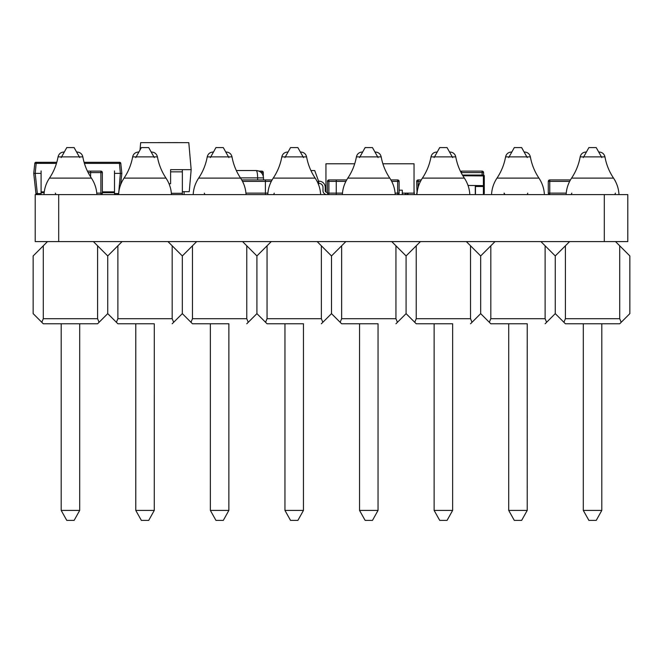 <?xml version="1.0" encoding="UTF-8"?>
<svg xmlns="http://www.w3.org/2000/svg" width="663" height="663" viewBox="0 0 663 663"><rect width="100%" height="100%" fill="white"/><g stroke="black" fill="none" stroke-linecap="round" stroke-linejoin="round"><path stroke-width="0.99" d="M627.795 194.607L627.795 241.597L627.795 194.607L604.3 194.607L604.3 241.597L58.7 241.597L58.7 194.607L604.3 194.607M35.205 241.597L35.205 194.607L35.205 241.597L47.496 241.597L43.294 245.799L43.294 318.704L41.81 322.293L43.294 323.776L97.594 323.776L99.077 322.293L97.594 318.704L43.294 318.704M35.205 194.607L58.7 194.607M601.805 510.411L596.236 520.397L588.893 520.397L583.299 510.411L601.805 510.411L601.813 323.776L619.706 323.776L629.85 313.632L629.85 255.943L615.504 241.597L627.795 241.597M236.318 170.532L256.167 170.532C260.592 170.996 263.037 173.449 263.509 177.875L263.509 179.93M240.429 177.875L257.634 177.875C257.542 173.449 257.053 170.996 256.167 170.532C260.592 170.996 263.037 173.449 263.509 177.875L257.634 177.875L257.634 179.93M56.836 194.607A1.467 1.467 0 0 1 55.369 193.14M87.425 171.12L90.607 171.12L90.607 176.872L90.607 171.12L100.884 171.12L100.884 172.587L88.154 172.587M102.351 172.587L102.351 193.14A1.467 1.467 0 0 1 100.884 194.607A1.467 1.467 0 0 0 102.351 193.14L100.884 193.14L100.884 172.587L102.351 172.587A1.467 1.467 0 0 0 100.884 171.12A1.467 1.467 0 0 1 102.351 172.587M325.947 192.071L325.947 163.778L354.705 163.778M382.882 163.778L414.043 163.778L414.043 193.14L402.3 193.14M399.109 190.206L402.3 190.206L402.3 194.607M325.947 190.206L325.657 191.814M414.342 194.607L414.043 190.206M405.234 194.607L405.234 193.14M452.638 323.776L452.63 510.411L447.061 520.397L439.718 520.397L434.124 510.411L434.132 323.776L416.231 323.776L452.638 323.776M434.124 510.411L452.63 510.411M434.141 157.57L439.71 147.584L447.053 147.584L452.638 157.57M228.876 323.776L228.868 510.411L223.298 520.397L215.956 520.397L210.362 510.411L210.37 323.776L192.469 323.776L228.876 323.776M210.362 510.411L228.868 510.411M210.378 157.57L215.947 147.584L223.29 147.584L228.876 157.57M303.463 323.776L303.455 510.411L297.886 520.397L290.543 520.397L284.949 510.411L284.957 323.776L267.056 323.776L303.463 323.776M284.949 510.411L303.455 510.411M284.966 157.57L290.535 147.584L297.878 147.584L303.463 157.57M583.299 510.411L583.307 323.776L565.406 323.776L619.706 323.776M583.316 157.57L588.885 147.584L596.228 147.584L601.813 157.57M527.226 323.776L527.218 510.411L521.648 520.397L514.306 520.397L508.712 510.411L508.72 323.776L490.819 323.776L527.226 323.776M508.712 510.411L527.218 510.411M508.728 157.57L514.297 147.584L521.64 147.584L527.226 157.57M378.051 323.776L378.043 510.411L372.473 520.397L365.131 520.397L359.537 510.411L359.545 323.776L341.644 323.776L378.051 323.776M359.537 510.411L378.043 510.411M359.553 157.57L365.122 147.584L372.465 147.584L378.051 157.57M97.594 323.776L79.701 323.776L79.693 510.411L74.123 520.397L66.781 520.397L61.187 510.411L61.195 323.776L43.294 323.776M61.187 510.411L79.693 510.411M61.203 157.57L66.772 147.584L74.115 147.584L79.701 157.57M154.288 323.776L154.28 510.411L148.711 520.397L141.368 520.397L135.774 510.411L135.782 323.776L117.881 323.776L154.288 323.776M135.774 510.411L154.28 510.411M135.791 157.57L141.36 147.584L148.703 147.584L154.288 157.57M265.399 194.607L265.399 193.14L265.399 194.607M271.3 181.397L265.399 181.397L265.399 179.93L265.399 193.14L267.877 193.14M241.722 179.93L272.103 179.93M272.742 194.607A1.467 1.467 0 0 0 274.209 193.14A1.467 1.467 0 0 1 272.742 194.607M242.525 181.397L265.399 181.397L265.399 193.14L245.948 193.14M120.79 163.363L121.843 173.374L120.79 163.363L119.332 163.396L120.79 163.363L119.622 162.311A1.177 1.177 0 0 1 120.79 163.363L119.622 162.311L84.093 162.311L119.622 162.311A1.177 1.177 180 0 1 119.837 162.327M56.794 162.311L35.968 162.311L56.794 162.311M119.332 162.311L120.376 173.374L121.843 173.374L120.376 173.374L118.669 193.571M36.258 162.311L35.214 173.374L41.089 173.374M35.943 193.588L33.747 173.374L35.214 173.374L33.747 173.374L34.799 163.363L35.968 162.311A1.177 1.177 180 0 0 34.799 163.363L56.479 163.396M34.799 163.363L35.968 162.311A1.177 1.177 -42 0 0 35.752 162.327M114.5 173.374L120.376 173.374M121.843 173.374L120.649 184.728M37.037 194.607L35.868 193.563L37.037 194.607A1.177 1.177 -0 0 1 35.868 193.555L37.327 193.538L37.327 194.607M118.602 194.607A1.177 1.177 -42.4 0 1 118.553 194.607L118.602 194.607C118.917 188.607 120.741 183.112 124.064 178.107L165.999 178.107C161.673 171.626 158.813 164.548 157.421 156.874L132.641 156.874C131.249 164.548 128.39 171.626 124.064 178.107M114.5 193.538L118.263 193.538L118.263 194.607M44.264 191.872L41.089 191.872L41.089 192.693L41.089 191.872L41.089 192.693L44.164 192.693L41.089 192.693L41.089 194.607M41.089 191.872L41.089 170.955M114.5 194.607L114.5 192.693L102.351 192.693L114.5 192.693L114.5 191.872L114.5 192.693L114.5 191.872L102.351 191.872M114.5 170.955L114.5 191.872M480.75 194.607L484.272 194.607M468.028 185.449L483.393 185.623L475.462 185.623L476.283 185.623L475.462 186.502L475.462 194.433L475.462 185.623M475.288 185.449L475.288 194.607M484.272 186.502A0.878 0.878 0 0 0 483.393 185.623A0.878 0.878 0 0 1 484.272 186.502L484.272 193.555L483.393 194.433L483.393 186.502L484.272 186.502A0.878 0.878 0 0 0 483.393 185.623L483.393 175.057A0.878 0.878 0 0 1 484.272 175.935L484.272 185.623L483.393 185.623L484.272 185.449M462.857 175.753L484.272 175.935A0.878 0.878 0 0 0 483.393 175.057L462.442 175.057M483.393 185.623L483.393 186.502L475.462 186.502L476.283 185.623M182.358 191.673L189.237 191.673L191.168 169.653L182.358 169.653L191.168 169.653L188.798 142.636L140.672 142.636L140.026 149.971M170.606 171.85L170.606 169.653L182.358 169.653L182.358 171.85L170.606 171.85L170.606 183.742L169.024 183.742M184.115 194.607L184.115 191.673M158.192 142.636L147.111 142.636M158.192 142.603L162.054 142.636M162.054 142.603L164.233 142.636M164.233 142.603L167.167 142.636M167.167 142.603L167.855 142.636M167.855 142.603L172.96 142.636M172.96 142.603L174.046 142.636M174.046 142.603L182.358 142.636M171.369 193.289L182.358 193.289L182.358 171.85M182.358 193.289L182.358 194.607M259.042 171.12L261.819 171.12A1.467 1.467 0 0 1 263.286 172.587L263.286 176.093M482.109 175.057L482.109 172.587L461.547 172.587L461.547 171.12A1.467 1.467 0 0 0 460.553 171.51A1.467 1.467 0 0 1 461.547 171.12L482.109 171.12A1.467 1.467 0 0 1 483.576 172.587L483.576 175.073M483.576 172.587A1.467 1.467 0 0 0 482.109 171.12L482.109 172.587L483.576 172.587A1.467 1.467 0 0 0 482.109 171.12M504.112 193.14A1.467 1.467 0 0 0 505.579 194.607A1.467 1.467 0 0 1 504.112 193.14M204.328 193.14A1.467 1.467 0 0 0 205.803 194.607A1.467 1.467 0 0 1 204.328 193.14M328.906 179.93A1.467 1.467 0 0 0 327.439 181.397A1.467 1.467 0 0 1 328.906 179.93A1.467 1.467 0 0 0 327.439 181.397L327.439 193.14L327.439 181.397L328.906 181.397L328.906 193.14L336.249 193.14L336.249 194.607L336.249 181.397L328.906 181.397L328.906 179.93L336.249 179.93L336.249 181.397L336.249 179.93L346.691 179.93M327.439 193.14A1.467 1.467 0 0 0 328.906 194.607L328.906 193.14L327.439 193.14A1.467 1.467 0 0 0 328.906 194.607M342.464 193.14L336.249 193.14L336.249 181.397L345.887 181.397M390.897 179.93L397.643 179.93A1.467 1.467 0 0 1 399.109 181.397L399.109 193.14A1.467 1.467 0 0 1 397.643 194.607L397.643 181.397L391.7 181.397M417.052 193.14L416.671 181.397L418.138 181.397L418.138 187.347M420.475 181.397L418.138 181.397L418.138 179.93A1.467 1.467 0 0 0 416.671 181.397A1.467 1.467 0 0 1 418.138 179.93L421.278 179.93M416.671 193.14A1.467 1.467 0 0 0 416.986 194.052A1.467 1.467 0 0 1 416.671 193.14M504.253 193.14A1.467 1.467 0 0 0 505.72 194.607A1.467 1.467 0 0 1 504.253 193.14M527.226 194.259A1.467 1.467 0 0 0 527.74 193.14M570.304 180.179L570.304 179.93A1.467 1.467 0 0 1 570.445 179.938A1.467 1.467 0 0 0 570.304 179.93L549.751 179.93A1.467 1.467 0 0 0 548.284 181.397L548.284 193.14A1.467 1.467 0 0 0 549.751 194.607L549.751 193.14L548.284 193.14L548.284 181.397L549.751 181.397L549.751 193.14L566.227 193.14M570.304 194.607A1.467 1.467 0 0 0 571.771 193.14A1.467 1.467 0 0 1 570.304 194.607M548.284 181.397A1.467 1.467 0 0 1 549.751 179.93A1.467 1.467 0 0 0 548.284 181.397L548.284 193.14A1.467 1.467 0 0 0 549.751 194.607A1.467 1.467 0 0 1 548.284 193.14M613.913 194.607A1.467 1.467 0 0 0 615.38 193.14A1.467 1.467 0 0 1 613.913 194.607M615.363 181.214A1.467 1.467 0 0 0 614.858 180.278A1.467 1.467 0 0 1 615.363 181.214M318.505 184.505L318.795 181.745L317.287 181.745M318.066 183.419L319.077 183.419A3.912 3.912 0 0 1 322.989 187.339L322.989 190.695A3.912 3.912 0 0 0 326.909 194.607M327.439 192.369L326.909 192.369A1.674 1.674 0 0 1 325.226 190.695L325.226 187.339A6.149 6.149 0 0 0 319.077 181.181L318.588 181.181M319.077 183.419A3.912 3.912 0 0 1 322.989 187.339L322.989 190.695L322.989 187.339A3.912 3.912 0 0 0 319.077 183.419M326.909 192.369A1.674 1.674 0 0 1 325.226 190.695L325.226 187.339L325.226 190.695A1.674 1.674 0 0 0 326.909 192.369M310.922 170.557L314.718 170.557L318.795 181.745M76.601 152.034L77.049 152.034L76.601 152.034M64.294 152.034L63.839 152.034C60.739 152.25 58.816 153.866 58.054 156.874C56.662 164.548 53.802 171.626 49.476 178.107L91.411 178.107C87.085 171.626 84.226 164.548 82.834 156.874L58.054 156.874M157.421 156.874C156.659 153.866 154.736 152.25 151.636 152.034L151.189 152.034M138.882 152.034L138.426 152.034C135.327 152.25 133.404 153.866 132.641 156.874M232.009 156.874C233.401 164.548 236.26 171.626 240.586 178.107L198.651 178.107C202.977 171.626 205.837 164.548 207.229 156.874L232.009 156.874C231.246 153.866 229.323 152.25 226.224 152.034L225.776 152.034M213.469 152.034L213.014 152.034C209.914 152.25 207.991 153.866 207.229 156.874M306.596 156.874C307.988 164.548 310.848 171.626 315.174 178.107L273.239 178.107C277.565 171.626 280.424 164.548 281.816 156.874L306.596 156.874C305.834 153.866 303.911 152.25 300.811 152.034L300.364 152.034M288.057 152.034L287.601 152.034C284.502 152.25 282.579 153.866 281.816 156.874M381.184 156.874C382.576 164.548 385.435 171.626 389.761 178.107L347.826 178.107C352.152 171.626 355.012 164.548 356.404 156.874L381.184 156.874C380.421 153.866 378.498 152.25 375.399 152.034L374.951 152.034M362.644 152.034L362.189 152.034C359.089 152.25 357.166 153.866 356.404 156.874M455.771 156.874C457.163 164.548 460.023 171.626 464.349 178.107L422.414 178.107C426.74 171.626 429.599 164.548 430.991 156.874L455.771 156.874C455.009 153.866 453.086 152.25 449.986 152.034L449.539 152.034M437.232 152.034L436.776 152.034C433.677 152.25 431.754 153.866 430.991 156.874M530.359 156.874C531.751 164.548 534.61 171.626 538.936 178.107L497.001 178.107C501.327 171.626 504.187 164.548 505.579 156.874L530.359 156.874C529.596 153.866 527.673 152.25 524.574 152.034L524.126 152.034M511.819 152.034L511.364 152.034C508.264 152.25 506.341 153.866 505.579 156.874M604.946 156.874C606.338 164.548 609.198 171.626 613.524 178.107L571.589 178.107C575.915 171.626 578.774 164.548 580.166 156.874L604.946 156.874C604.184 153.866 602.261 152.25 599.161 152.034L598.714 152.034M586.407 152.034L585.951 152.034C582.852 152.25 580.929 153.866 580.166 156.874M47.496 241.597L93.392 241.597L107.737 255.943L122.083 241.597L167.979 241.597L182.325 255.943L196.671 241.597L242.567 241.597L256.913 255.943L271.258 241.597L317.154 241.597L331.5 255.943L345.846 241.597L391.742 241.597L406.087 255.943L420.433 241.597L466.329 241.597L480.675 255.943L495.021 241.597L540.917 241.597L555.263 255.943L555.263 313.632L563.923 322.293L565.406 318.704L565.406 245.799L569.608 241.597L615.504 241.597M563.923 322.293L565.406 323.776M621.19 322.293L619.706 318.704L565.406 318.704M619.706 245.799L619.706 318.704M545.119 323.776L555.263 313.632L555.263 255.943L565.406 245.799M470.531 323.776L480.675 313.632L480.675 255.943L480.675 313.632L489.335 322.293L490.819 318.704L490.819 245.799M489.335 322.293L490.819 323.776M546.602 322.293L545.119 318.704L490.819 318.704M545.119 245.799L545.119 318.704M395.944 323.776L406.087 313.632L406.087 255.943L406.087 313.632L414.748 322.293L416.231 318.704L416.231 245.799M414.748 322.293L416.231 323.776M472.015 322.293L470.531 318.704L416.231 318.704M470.531 245.799L470.531 318.704M321.356 323.776L331.5 313.632L331.5 255.943L331.5 313.632L340.16 322.293L341.644 318.704L341.644 245.799M340.16 322.293L341.644 323.776M397.427 322.293L395.944 318.704L341.644 318.704M395.944 245.799L395.944 318.704M246.769 323.776L256.913 313.632L256.913 255.943L256.913 313.632L265.573 322.293L267.056 318.704L267.056 245.799M265.573 322.293L267.056 323.776M322.84 322.293L321.356 318.704L267.056 318.704M321.356 245.799L321.356 318.704M172.181 323.776L182.325 313.632L182.325 255.943L182.325 313.632L190.985 322.293L192.469 318.704L192.469 245.799M190.985 322.293L192.469 323.776M248.252 322.293L246.769 318.704L192.469 318.704M246.769 245.799L246.769 318.704M99.077 322.293L107.737 313.632L107.737 255.943L107.737 313.632L116.398 322.293L117.881 318.704L117.881 245.799M116.398 322.293L117.881 323.776M173.665 322.293L172.181 318.704L117.881 318.704M172.181 245.799L172.181 318.704M41.81 322.293L33.15 313.632L33.15 255.943L43.294 245.799M97.594 245.799L97.594 318.704M96.773 193.14L100.884 193.14L100.884 194.607M408.101 193.14L408.101 194.607M405.665 194.607L405.665 193.14M407.057 194.607L407.057 193.14M84.408 163.396L119.332 163.396M35.214 173.374L37.327 193.538L41.089 193.538M261.819 173.192L261.255 172.587M261.819 171.12L261.819 172.587L263.286 172.587M461.092 172.587L461.547 173.457M395.123 193.14L399.109 193.14M397.643 179.93L397.643 181.397L399.109 181.397M569.65 181.397L549.751 181.397L549.751 179.93M258.976 171.087L256.167 170.532M258.943 171.079L257.111 170.59M82.834 156.874C82.071 153.866 80.148 152.25 77.049 152.034M96.873 194.607C96.558 188.607 94.734 183.112 91.411 178.107M44.015 194.607C44.33 188.607 46.153 183.112 49.476 178.107M171.46 194.607C171.145 188.607 169.322 183.112 165.999 178.107M246.048 194.607C245.733 188.607 243.909 183.112 240.586 178.107M193.19 194.607C193.505 188.607 195.328 183.112 198.651 178.107M320.635 194.607C320.32 188.607 318.497 183.112 315.174 178.107M267.777 194.607C268.092 188.607 269.916 183.112 273.239 178.107M395.223 194.607C394.908 188.607 393.084 183.112 389.761 178.107M342.365 194.607C342.68 188.607 344.503 183.112 347.826 178.107M469.81 194.607C469.495 188.607 467.672 183.112 464.349 178.107M416.952 194.607C417.267 188.607 419.091 183.112 422.414 178.107M544.398 194.607C544.083 188.607 542.259 183.112 538.936 178.107M491.54 194.607C491.855 188.607 493.678 183.112 497.001 178.107M618.985 194.607C618.67 188.607 616.847 183.112 613.524 178.107M566.127 194.607C566.442 188.607 568.266 183.112 571.589 178.107"/></g></svg>
